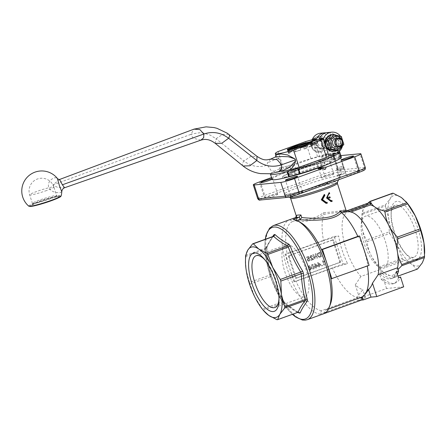 <?xml version="1.0" encoding="UTF-8"?>
<svg xmlns="http://www.w3.org/2000/svg" width="447" height="447" viewBox="0 0 447 447"><rect width="100%" height="100%" fill="white"/><g stroke="black" fill="none" stroke-linecap="round" stroke-linejoin="round"><path stroke-width="0.34" stroke-dasharray="2.23 1.68" d="M311.313 268.356L310.179 267.513L310.509 266.406L309.011 265.702L308.218 267.25L309.101 267.904L308.709 269.317L310.447 270.189L311.313 268.356L310.106 267.518L310.442 266.412L308.938 265.708L308.151 267.256L309.033 267.909L308.637 269.323L310.374 270.195L311.241 268.362M309.369 265.619L308.938 265.708L309.369 265.619M310.062 270.279L310.447 270.189L310.062 270.279M314.347 268.301L314.157 266.345C313.889 265.065 313.213 264.479 312.135 264.574C311.224 265.2 311.028 266.105 311.548 267.289C311.822 268.563 312.492 269.155 313.576 269.06L314.347 268.301L314.09 266.351C313.816 265.077 313.146 264.484 312.062 264.579C311.151 265.205 310.961 266.11 311.481 267.295C311.749 268.574 312.425 269.161 313.503 269.066L314.275 268.312M312.464 264.495L312.062 264.579L312.464 264.495M313.23 269.139L313.576 269.06L313.23 269.139M315.9 268.155L316.426 267.965L316.079 266.887L317.851 266.244L317.666 265.674L314.861 263.646L314.498 263.78L315.375 266.507L314.85 266.697L315.034 267.261L315.554 267.071L315.833 268.161L316.353 267.971L316.007 266.893L317.778 266.25L317.599 265.68L314.794 263.657L314.425 263.786L315.303 266.513L314.783 266.703L314.962 267.267L315.487 267.082L315.833 268.161M319.029 267.021L319.555 266.831L319.208 265.753L320.98 265.11L320.795 264.546L317.99 262.518L317.627 262.646L318.504 265.373L317.979 265.563L318.163 266.133L318.683 265.943L318.962 267.027L319.482 266.837L319.136 265.758L320.907 265.116L320.728 264.551L317.923 262.523L317.56 262.657L318.432 265.378L317.912 265.568L318.091 266.138L318.616 265.948L318.962 267.027M321.901 265.982L322.421 265.792L322.237 265.227L321.717 265.417L321.829 265.987L322.421 265.792M322.566 260.797L323.986 265.227L324.505 265.037L323.399 261.59L324.55 261.903L324.382 261.378L322.494 260.808L323.986 265.227M309.151 261.126L310.011 259.422L309.475 259.551L308.76 260.668L307.832 259.88L308.274 258.64L309.67 258.534L308.525 256.41L306.592 257.109L306.776 257.679L308.279 257.131L308.855 258.204L308.033 258.17L307.301 260.037L307.944 260.964L309.151 261.126M307.229 260.042L307.877 260.97L309.078 261.132L309.944 259.428L309.402 259.562L308.911 260.623L307.765 259.891L308.274 258.64L309.598 258.539L308.452 256.416L306.525 257.114L306.703 257.684L308.207 257.137L308.782 258.21L307.966 258.176L308.29 258.115L307.301 260.037M312.777 259.12L310.788 259.836L310.972 260.405L313.632 259.444L310.514 256.997L310.956 256.019L312.051 256.528L312.559 256.282L310.849 255.505L309.994 257.181L312.777 259.12L310.788 259.836M310.715 259.847L310.9 260.411L313.559 259.45L310.447 257.003L310.956 256.019L311.984 256.533L312.487 256.287L310.782 255.511L311.28 255.405L310.782 255.511L309.994 257.181M316.811 258.293L317.387 258.087L315.962 253.656L315.358 253.874L314.47 257.885L313.408 254.578L312.833 254.79L314.258 259.215L314.861 258.997L315.75 254.986L316.739 258.299L317.387 258.087M319.996 257.142L321.454 256.612L320.03 252.186L317.454 253.544L317.398 255.583L319.342 257.299L321.382 256.623L319.963 252.192L317.381 253.55L317.325 255.589L319.275 257.304L319.923 257.148M333.579 240.676A0.911 0.838 84.5 0 0 332.507 240.1L333.373 239.81L340.569 262.227L339.709 262.523A0.911 0.838 84.5 0 0 340.223 261.372M339.709 262.523L296.221 278.274L295.875 277.419A0.911 0.838 84.5 0 0 296.942 277.995M295.875 277.419L289.226 256.723L289.019 255.852L289.745 255.572A0.911 0.838 84.5 0 0 289.226 256.723M289.745 255.572L332.507 240.1M341.676 139.403A6.336 5.845 -95.5 0 1 342.212 140.637A6.336 5.845 -95.5 0 1 342.201 144.862M336.669 141.587A4.548 4.191 -95.5 0 1 333.149 147.544A4.548 4.191 -95.5 0 1 328.539 143.42A4.548 4.191 -95.5 0 1 332.272 138.497A4.548 4.191 -95.5 0 1 336.669 141.587M270.731 159.071L267.39 162.909L267.351 165.099L271.256 170.748L278.325 171.866M59.641 179.476L52.768 184.985L57.931 187.556L64.58 187.746M275.693 154.841L280.157 160.249L277.883 158.316L275.413 156.958M278.107 151.539L283.644 168.782L311.078 158.858A25.462 2.269 162.2 0 1 317.666 157.037L324.807 154.45A10.912 10.057 84.5 0 0 331.311 141.883A10.912 10.057 84.5 0 0 320.438 133.24M282.834 170.625L280.47 170.871L279.509 168.474L280.861 162.429L280.845 170.698A25.462 2.269 162.2 0 1 283.644 168.782M280.861 162.429L280.157 160.249M280.895 171.162L280.845 170.698M331.909 134.692A8.364 7.711 -95.5 0 1 339.994 140.386A8.364 7.711 -95.5 0 1 333.512 151.349M336.211 135.212A8.364 7.711 -95.5 0 1 340.698 140.319A8.364 7.711 -95.5 0 1 336.144 150.818M331.501 137A6.275 5.783 -95.5 0 1 339.1 144.213A6.275 5.783 -95.5 0 1 329.635 147.639A6.275 5.783 -95.5 0 1 331.501 137M340.458 136.184A10.912 10.057 -95.5 0 1 342.273 146.588M336.44 150.874L341.497 144.599L338.943 136.631L331.328 134.944M337.418 151.863L339.083 157.037L334.697 158.624L333.037 153.45L338.535 151.544A36.375 3.241 162.2 0 1 339.049 151.6M333.037 153.45L334.63 158.629L332.344 159.266L330.679 154.092L332.965 153.455M322.645 157.093L318.141 143.068L312.162 145.012A12.728 1.134 -17.8 0 0 311.006 145.124L315.336 143.336L319.84 157.366A18.908 1.687 162.2 0 1 322.645 157.093L331.825 153.774L336.032 153.366M270.625 173.682A36.375 3.241 162.2 0 1 286.343 166.178L294.204 164.127A28.189 2.514 162.2 0 1 320.493 156.009A28.189 2.514 162.2 0 1 328.02 154.405A28.189 2.514 162.2 0 1 329.629 154.198L330.679 154.092M331.825 153.774A10.912 10.057 84.5 0 0 338.323 141.207A10.912 10.057 84.5 0 0 327.455 132.563M324.382 144.917A4.727 4.358 -95.5 0 1 328.048 138.721A4.727 4.358 -95.5 0 1 332.842 143.006A4.727 4.358 -95.5 0 1 328.953 148.13A4.727 4.358 -95.5 0 1 324.382 144.917M328.59 144.51A4.727 4.358 -95.5 0 1 332.255 138.313A4.727 4.358 -95.5 0 1 337.049 142.604A4.727 4.358 -95.5 0 1 333.166 147.728A4.727 4.358 -95.5 0 1 328.59 144.51M338.943 136.631L341.29 136.408M341.497 144.599L343.849 144.37M305.541 141.61L311.078 158.858M312.084 139.654L317.666 157.037M328.215 141.665A7.728 7.124 84.5 0 0 320.745 136.408A7.728 7.124 84.5 0 0 314.392 144.789A7.728 7.124 84.5 0 0 322.226 151.796A7.728 7.124 84.5 0 0 328.215 141.665M291.83 164.988L293.489 170.162L295.864 169.301A28.189 2.514 162.2 0 1 331.288 159.372L332.344 159.266M293.489 170.162L291.204 170.799L289.544 165.625M287.6 165.815L289.265 170.989L291.204 170.799M289.265 170.989L288.002 171.352L286.343 166.178M272.106 179.37A36.375 3.241 162.2 0 1 288.002 171.352M338.535 151.544L340.201 156.718A36.375 3.241 162.2 0 1 341.368 157.132M340.201 156.718L339.01 157.042L337.351 151.868M315.442 144.046L314.409 140.827M313.336 144.247L312.408 141.364M310.609 145.236L309.754 142.582M312.632 144.314L311.604 141.096M326.064 132.809A10.912 10.057 -95.5 0 1 335.647 142.235A10.912 10.057 -95.5 0 1 329.02 154.047L319.84 157.366M321.577 145.186A4.727 4.358 84.5 0 0 326.148 148.404A4.727 4.358 84.5 0 0 330.031 143.28A4.727 4.358 84.5 0 0 325.243 138.989A4.727 4.358 84.5 0 0 321.577 145.186M314.738 144.113L313.705 140.894M310.978 141.878L312.012 145.096M308.508 142.677L310.916 142.509A12.728 1.134 162.2 0 1 311.073 142.492A12.728 1.134 162.2 0 1 311.352 142.487L309.916 142.733M310.883 145.744L312.866 145.566L308.039 147.37L310.883 145.744L310.022 143.062M307.005 144.152L308.039 147.37M307.525 143.968L305.949 145.582L306.759 148.108L305.223 148.75L304.139 149.052L303.329 146.527L299.792 146.767M300.825 149.985L296.512 151.544L293.461 152.047L300.825 149.985L299.859 146.974L298.557 147.208M292.427 148.829L293.461 152.047M293.226 148.75L289.332 150.449L290.148 152.975L289.064 153.282L288.511 153.377L288.986 153.086L288.175 150.561L288.801 149.846M290.265 152.354L288.281 152.533L293.109 150.728L290.265 152.354L289.298 149.348M292.109 147.611L293.109 150.728M290.466 148.432L293.578 147.465L294.389 149.991L297.009 149.047L296.199 146.521L299.311 144.968M300.323 148.113L304.636 146.555L307.687 146.052L300.323 148.113L299.356 145.107L302.971 143.867L306.72 143.04L307.687 146.052M306.687 142.939L310.19 142.599A12.728 1.134 162.2 0 1 310.782 142.52M317.37 145.593A4.727 4.358 84.5 0 0 321.941 148.806A4.727 4.358 84.5 0 0 325.824 143.683A4.727 4.358 84.5 0 0 321.03 139.397A4.727 4.358 84.5 0 0 317.37 145.593M290.271 174.207A18.908 1.687 -17.8 0 0 310.721 168.709A18.908 1.687 -17.8 0 0 324.745 162.473A18.908 1.687 -17.8 0 0 306.223 166.647A18.908 1.687 -17.8 0 0 288.734 174.034A18.908 1.687 -17.8 0 0 290.271 174.207M315.336 143.336A18.908 1.687 162.2 0 1 318.141 143.068M311.006 145.124L310.19 142.599M311.352 142.487L312.162 145.012M304.139 149.052A12.728 1.134 -17.8 0 0 306.759 148.108M305.949 145.582A12.728 1.134 162.2 0 1 303.329 146.527M288.986 153.086A12.728 1.134 -17.8 0 0 290.148 152.975M290.572 149.348L288.611 150.538A12.728 1.134 162.2 0 1 288.175 150.561M289.332 150.449A12.728 1.134 162.2 0 1 288.745 150.527M288.611 150.538L289.824 149.561M297.009 149.047A12.728 1.134 -17.8 0 0 294.389 149.991M293.578 147.465A12.728 1.134 162.2 0 1 296.199 146.521M290.511 174.956A18.908 1.687 162.2 0 1 288.974 174.777A18.908 1.687 162.2 0 1 306.463 167.39A18.908 1.687 162.2 0 1 324.986 163.216A18.908 1.687 162.2 0 1 310.956 169.458A18.908 1.687 162.2 0 1 290.511 174.956M310.905 142.682L288.728 150.706M321.784 145.286L320.505 141.302L316.699 140.459L314.174 143.593L315.448 147.577L319.259 148.421L321.784 145.286L323.539 145.119L321.013 148.253L317.202 147.409L315.923 143.426L318.454 140.291L322.259 141.135L323.539 145.119M284.868 176.995A25.39 2.263 -17.8 0 0 314.14 168.988A25.39 2.263 -17.8 0 0 330.752 160.993A25.39 2.263 -17.8 0 0 306.284 166.843A25.39 2.263 -17.8 0 0 282.99 176.33A25.39 2.263 -17.8 0 0 284.868 176.995M322.259 141.135L320.505 141.302M316.699 140.459L318.454 140.291M315.923 143.426L314.174 143.593M317.202 147.409L315.448 147.577M321.013 148.253L319.259 148.421M325.427 165.172A26.055 2.324 -17.8 0 0 331.495 161.149A26.055 2.324 -17.8 0 0 306.385 167.15A26.055 2.324 -17.8 0 0 282.476 176.889A26.055 2.324 -17.8 0 0 284.404 177.571A26.055 2.324 -17.8 0 0 289.287 176.727M340.877 155.595L333.367 156.321L337.792 170.117L364.45 167.547A10.912 0.972 162.2 0 1 365.339 167.653M259.467 181.94L263.892 195.736L324.081 173.961L319.65 160.166A10.912 0.972 162.2 0 1 333.367 156.321M319.65 160.166L291.142 170.48L296.149 169.994A32.53 2.9 162.2 0 0 292.986 171.14L287.974 171.626L271.53 177.571M271.899 178.722A6.364 0.57 162.2 0 1 272.24 178.683A6.364 0.57 162.2 0 1 272.754 178.739A6.364 0.57 162.2 0 1 272.072 179.253M328.238 158.422A6.364 0.57 162.2 0 1 328.757 158.478A6.364 0.57 162.2 0 1 322.868 160.965A6.364 0.57 162.2 0 1 316.632 162.373A6.364 0.57 162.2 0 1 321.354 160.272A6.364 0.57 162.2 0 1 328.238 158.422M334.194 159.825A4.548 0.408 -17.8 0 0 340.636 157.495L339.256 153.187A4.548 0.408 162.2 0 1 332.814 155.517L334.211 159.752L333.518 159.992L332.132 155.685A9.331 8.873 -91.8 0 1 332.73 155.137A9.331 0.447 72.4 0 0 332.814 155.517M332.132 155.685A4.548 0.408 162.2 0 1 330.685 155.841A4.548 0.408 162.2 0 1 330.724 155.757A4.548 0.408 162.2 0 1 332.886 154.757L334.267 159.065A4.548 0.408 -17.8 0 0 332.071 160.149A4.548 0.408 -17.8 0 0 333.518 159.992M343.503 166.413A4.548 0.408 162.2 0 1 339.709 167.96L340.156 169.804L339.312 170.866L337.222 170.083L336.373 168.279A4.548 0.408 162.2 0 1 337.133 167.983L334.267 159.065A4.548 0.408 162.2 0 1 335.038 158.791L333.652 154.478A4.548 0.408 162.2 0 1 339.262 153.014A4.548 0.408 162.2 0 1 339.34 153.058A4.548 0.408 162.2 0 1 339.346 153.075L340.726 157.389A4.548 0.408 -17.8 0 0 340.726 157.372A4.548 0.408 -17.8 0 0 335.038 158.791L337.898 167.709A4.548 0.408 162.2 0 1 343.587 166.29A4.548 0.408 162.2 0 1 343.592 166.295A4.548 0.408 162.2 0 1 343.592 166.301L343.676 168.34A7.308 6.47 -98 0 1 343.57 168.458A7.308 5.347 -113.3 0 0 343.614 168.407A7.308 5.347 -113.3 0 0 343.654 168.363L343.503 166.413L340.636 157.495A4.548 0.408 162.2 0 0 340.726 157.389L343.592 166.301M320.829 168.458L320.197 169.877L318.041 168.726M325.187 169.396L320.197 169.877M287.974 171.626L290.114 172.777L291.142 170.48M292.986 171.14L295.104 172.296L296.149 169.994M295.104 172.296L290.114 172.777M332.73 155.137L334.211 159.752M338.524 176.051L340.005 175.123A4.548 0.408 -17.8 0 0 345.71 172.911A4.548 0.408 -17.8 0 0 345.71 172.894A4.548 0.408 -17.8 0 0 342.206 173.604A4.548 0.408 -17.8 0 0 337.412 175.375L337.217 176.179A29.474 2.626 -17.8 0 0 304.044 185.36A29.474 2.626 -17.8 0 0 284.365 194.585A29.474 2.626 -17.8 0 0 286.572 194.674A29.474 2.626 -17.8 0 0 317.214 186.522A29.474 2.626 -17.8 0 0 340.262 176.638A29.474 2.626 -17.8 0 0 338.524 176.051L337.697 176.576L336.954 175.358A4.548 0.408 -17.8 0 0 341.726 174.252L339.709 167.96M336.373 168.279L338.39 174.57A4.548 0.408 -17.8 0 0 336.954 175.358M358.025 171.553A6.364 0.57 -17.8 0 0 351.141 173.402A6.364 0.57 -17.8 0 0 346.419 175.503A6.364 0.57 -17.8 0 0 352.655 174.101A6.364 0.57 -17.8 0 0 358.539 171.614A6.364 0.57 -17.8 0 0 358.025 171.553M333.222 173.944A6.364 0.57 -17.8 0 0 326.338 175.794A6.364 0.57 -17.8 0 0 321.616 177.895A6.364 0.57 -17.8 0 0 327.852 176.487A6.364 0.57 -17.8 0 0 333.736 174A6.364 0.57 -17.8 0 0 333.222 173.944M302.027 191.813A6.364 0.57 -17.8 0 0 295.143 193.663A6.364 0.57 -17.8 0 0 290.421 195.764A6.364 0.57 -17.8 0 0 296.652 194.356A6.364 0.57 -17.8 0 0 302.541 191.869A6.364 0.57 -17.8 0 0 302.027 191.813M277.224 194.205A6.364 0.57 -17.8 0 0 270.34 196.054A6.364 0.57 -17.8 0 0 265.619 198.155A6.364 0.57 -17.8 0 0 271.854 196.747A6.364 0.57 -17.8 0 0 277.738 194.261A6.364 0.57 -17.8 0 0 277.224 194.205M339.256 153.187A9.331 6.822 -113.3 0 0 338.608 153.008L343.57 168.458M338.608 153.008A9.331 8.264 -98 0 1 339.346 153.075M333.652 154.478A9.331 2.051 73.4 0 0 333.412 154.293A9.331 7.817 -115.7 0 0 332.886 154.757M337.133 167.983L338.223 169.698A7.308 6.124 -115.7 0 0 338.373 169.743A7.308 1.609 73.4 0 0 338.379 169.642A4.023 0.358 162.2 0 1 343.687 168.301A4.023 0.358 162.2 0 1 343.676 168.34M333.412 154.293L338.373 169.743M338.39 174.57A32.53 2.9 162.2 0 1 341.726 174.252M343.654 168.363A4.023 0.358 162.2 0 1 340.156 169.804M338.379 169.642L337.898 167.709M337.222 170.083A4.023 0.358 162.2 0 1 338.223 169.698M296.517 215.895L297.199 218.013C294.914 219.896 310.358 222.494 323.466 212.705C333.222 212.046 340.055 211.107 343.972 209.883L345.984 210.174M296.462 215.644L297.048 218.371C296.976 219.555 296.752 220.153 296.372 220.17L296.378 220.164C292.841 221.701 309.296 224.355 323.924 214.269L346.883 211.113M324.231 194.551L324.505 195.412L322.192 199.613L326.126 202.463M326.723 202.312L326.997 203.173L326.098 203.379M329.059 192.746L329.338 193.612C327.791 194.356 327.126 195.73 327.349 197.747A24.551 2.19 -17.8 0 0 327.685 197.624M329.584 196.909L329.858 197.77A24.551 2.19 162.2 0 1 327.629 198.613L331.037 200.653M331.551 200.507L331.83 201.373L331.037 201.569M323.466 212.705L323.924 214.074M297.199 218.013L296.679 220.025L292.841 221.449L296.378 220.164M327.701 197.714L327.349 197.747M330.216 197.736L329.858 197.77M327.981 198.574L327.629 198.613M332.188 201.34L331.83 201.373M329.696 193.579L329.338 193.612M324.857 195.378L324.505 195.412M327.349 203.139L326.997 203.173M289.634 219.706L292.841 221.449A47.287 17.83 70.1 0 0 287.142 253.784L285.979 254.108A48.192 18.176 -109.9 0 0 289.544 267.988A48.192 18.176 -109.9 0 0 294.841 281.705L332.389 268.217L347.548 263.59A39.381 14.852 70.1 0 1 338.686 235.999L323.527 240.62A47.287 17.83 70.1 0 1 323.924 214.269M297.372 220.74L296.35 221.109L293.137 219.371M296.35 221.109A47.287 17.83 70.1 0 1 301.06 222.829M358.449 236.145A46.734 17.623 70.1 0 1 367.864 265.468L367.255 265.747A47.287 17.83 70.1 0 1 367.3 265.993M362.344 296.786L368.423 289.148A42.219 15.919 -109.9 0 0 370.434 287.292M346.509 210.928L345.754 211.202L350.889 212.029A37.28 14.058 70.1 0 1 351.18 212.09M345.754 211.202L345.045 211.839L347.38 212.364L366.864 205.318L367.59 203.687L369.563 202.586M397.344 274.195A40.012 15.086 70.1 0 1 393.494 277.866A40.012 15.086 70.1 0 1 381.408 272.586L380.391 269.418L360.908 276.464A37.28 14.058 70.1 0 1 343.592 239.57A37.28 14.058 70.1 0 1 347.38 212.364M360.908 276.464L355.281 284.817A42.219 15.919 -109.9 0 0 362.813 289.69L356.734 297.328A47.287 17.83 70.1 0 1 332.389 268.217M323.527 240.62L287.142 253.784M319.963 314.174L358.723 300.149L357.891 297.551L321.499 310.715L319.963 314.174A50.014 18.863 70.1 0 1 287.298 268.759A50.014 18.863 70.1 0 1 289.533 219.74M321.499 310.715A47.287 17.83 70.1 0 1 296.003 281.381M403.702 286.84L386.515 288.499L359.589 298.238L365.378 297.68L357.734 300.445L360.539 300.177A50.014 18.863 70.1 0 1 358.723 300.149M357.891 297.551A47.287 17.83 70.1 0 1 356.734 297.328L357.734 300.445M362.232 299.808A50.014 18.863 70.1 0 1 360.539 300.177L361.467 300.088M323.656 313.766L325.008 310.374L328.411 309.145L325.008 310.374A47.287 17.83 70.1 0 0 330.445 304.055M369.093 265.345L367.864 265.468M367.255 265.747L330.869 278.911M368.602 289.695L368.423 289.148M367.59 203.687L345.045 211.839M397.579 267.764A37.28 14.058 70.1 0 1 395.874 272.374A37.28 14.058 70.1 0 1 386.085 274.207A37.28 14.058 70.1 0 1 384.867 273.435A37.28 14.058 70.1 0 1 380.391 269.418A37.28 14.058 70.1 0 1 370.943 255.053A37.28 14.058 70.1 0 1 362.254 227.992A37.28 14.058 70.1 0 1 362.914 210.168A37.28 14.058 70.1 0 1 363.892 208.106A37.28 14.058 70.1 0 1 366.864 205.318M381.408 272.586L379.352 273.329L381.297 279.397L383.358 278.654A45.465 17.148 -109.9 0 0 395.349 282.996A45.465 17.148 -109.9 0 0 400.546 277M386.515 288.499L383.358 278.654M359.589 298.238L355.281 284.817M365.378 297.68L362.813 289.69M293.975 281.789L343.072 264.026L334.216 236.429L285.113 254.192L293.975 281.789L294.841 281.705M343.072 264.026L347.548 263.59M334.216 236.429L338.686 235.999M285.113 254.192L285.979 254.108M396.534 271.675A40.012 15.086 70.1 0 1 391.432 278.61A40.012 15.086 70.1 0 1 379.352 273.329M381.297 279.397A45.465 17.148 -109.9 0 0 393.293 283.739A45.465 17.148 -109.9 0 0 398.484 277.743M367.998 203.15L363.892 208.106L363.031 209.85L362.785 213.018A40.012 15.086 -109.9 0 0 362.69 214.202C361.768 219.237 361.623 223.835 362.254 227.992C362.869 232.155 364.311 236.178 366.568 240.061A40.012 15.086 -109.9 0 0 367.088 241.676C367.646 246.571 368.931 251.024 370.943 255.053C372.938 259.081 375.804 262.965 379.548 266.708A40.012 15.086 -109.9 0 0 380.375 267.803C381.151 270.027 382.649 271.905 384.867 273.435L394.109 277.347A40.012 15.086 -109.9 0 0 394.768 277.285C394.377 275.872 394.746 274.234 395.874 272.374L398.104 269.407M332.669 239.877L288.321 255.919L295.517 278.341L339.865 262.294L332.669 239.877L333.373 239.81M272.609 236.619L266.999 246.319A41.359 15.595 -109.9 0 0 266.859 248.024C267.345 257.059 268.658 265.781 270.787 274.184A41.359 15.595 -109.9 0 0 271.536 276.503C274.899 285.231 279.101 293.673 284.136 301.826A41.359 15.595 -109.9 0 0 285.326 303.401L297.903 312.324M394.768 277.285L397.964 276.129M392.455 193.266L390.343 198.535L385.487 204.804L362.785 213.018M362.69 214.202L385.392 205.989A40.012 15.086 70.1 0 1 385.487 204.804M385.392 205.989L388.706 218.421L389.276 231.848L366.568 240.061M367.088 241.676L389.79 233.463A40.012 15.086 70.1 0 1 389.276 231.848M389.79 233.463L397.394 245.481L402.25 258.495L379.548 266.708M380.375 267.803L403.082 259.59A40.012 15.086 70.1 0 1 402.25 258.495M403.082 259.59L411.318 263.864L416.811 269.133L394.109 277.347M288.321 255.919L289.019 255.852M295.517 278.341L296.221 278.274M339.865 262.294L340.569 262.227M298.088 312.263A40.012 15.086 70.1 0 1 297.428 312.324L298.127 312.246M297.428 312.324L297.4 312.336C292.014 309.447 287.438 306.262 283.666 302.792L283.694 302.781A40.012 15.086 70.1 0 1 282.862 301.686L284.091 301.697C279.079 293.584 274.894 285.175 271.536 276.469L270.407 276.654A40.012 15.086 70.1 0 1 269.887 275.039L270.787 274.184L271.536 276.469M283.694 302.781L285.326 303.401L285.057 302.993C288.728 306.402 293.243 309.531 298.585 312.397M285.169 303.116L284.091 301.697M282.862 301.686L282.834 301.697C277.878 293.64 273.726 285.298 270.379 276.665L270.407 276.654M269.887 275.039L269.859 275.05C267.759 266.719 266.468 258.103 265.976 249.191L266.92 248.253C267.395 257.221 268.697 265.887 270.826 274.251L270.826 274.246M266.92 248.253L266.999 246.319M266.004 249.18A40.012 15.086 70.1 0 1 266.105 247.99L267.043 246.822M266.105 247.99L266.077 248.001C267.591 244.448 269.915 240.603 273.039 236.463M417.47 269.072A40.012 15.086 70.1 0 1 416.811 269.133M424.65 252.153A37.28 14.058 70.1 0 1 422.326 262.808A37.28 14.058 70.1 0 1 411.318 263.864A37.28 14.058 70.1 0 1 397.394 245.481A37.28 14.058 70.1 0 1 388.706 218.421A37.28 14.058 70.1 0 1 390.343 198.535A37.28 14.058 70.1 0 1 401.35 197.479A37.28 14.058 70.1 0 1 406.669 202.446M289.298 256.712A0.911 0.838 -95.5 0 1 289.812 255.567M332.579 240.095A0.911 0.838 -95.5 0 1 333.646 240.67M297.015 277.989A0.911 0.838 -95.5 0 1 295.942 277.408M340.29 261.366A0.911 0.838 -95.5 0 1 339.776 262.518M277.006 319.711L297.4 312.336M264.278 311.43L263.272 310.168A40.012 15.086 70.1 0 1 262.445 309.073L282.834 301.697M283.666 302.792L263.272 310.168M262.445 309.073L254.84 297.054L249.985 284.041A40.012 15.086 70.1 0 1 249.465 282.426L269.859 275.05M270.379 276.665L249.985 284.041M249.465 282.426L246.152 269.994L245.487 259.45M265.976 249.191L245.587 256.567M245.682 255.382L266.077 248.001M396.919 201.351A30.916 11.661 -109.9 0 0 391.147 212.856A30.916 11.661 -109.9 0 0 406.06 254.08A30.916 11.661 -109.9 0 0 420.733 239.458A30.916 11.661 -109.9 0 0 396.919 201.351M396.254 205.162A27.546 10.387 70.1 0 1 414.844 229.004A27.546 10.387 70.1 0 1 414.006 257.187A27.546 10.387 70.1 0 1 413.022 257.405A27.546 10.387 70.1 0 1 404.39 252.142A27.546 10.387 70.1 0 1 391.108 215.415A27.546 10.387 70.1 0 1 395.265 205.385A27.546 10.387 70.1 0 1 396.254 205.162M383.045 268.25A27.546 10.387 -109.9 0 0 384.029 268.032A27.546 10.387 -109.9 0 0 384.426 238.597A27.546 10.387 -109.9 0 0 365.288 216.231A27.546 10.387 -109.9 0 0 364.45 244.414A27.546 10.387 -109.9 0 0 383.045 268.25M278.967 298.713A27.546 10.387 -109.9 0 0 279.012 297.501A27.546 10.387 -109.9 0 0 265.725 260.774A27.546 10.387 -109.9 0 0 264.915 259.869M287.075 244.66A27.546 10.387 70.1 0 1 305.67 268.502A27.546 10.387 70.1 0 1 304.832 296.685A27.546 10.387 70.1 0 1 285.694 274.318A27.546 10.387 70.1 0 1 286.091 244.883A27.546 10.387 70.1 0 1 287.075 244.66M28.792 206.173A17.042 1.52 162.2 0 1 40.951 200.63A17.042 1.52 162.2 0 1 59.809 195.523A17.042 1.52 162.2 0 1 61.194 195.769M61.764 191.791L60.189 192.663C58.328 192.596 51.439 193.227 48.572 187.047C47.332 180.415 53.595 177.872 55.378 177.671L57.339 178.381M337.122 147.069A4.453 4.107 84.5 0 0 340.575 141.23A4.453 4.107 84.5 0 0 336.267 138.201M320.644 256.315L318.745 256.656L317.895 255.371L318.085 253.544L319.549 252.907L320.717 256.31L318.817 256.645L317.968 255.366L318.152 253.538L319.622 252.901L320.717 256.31M319.806 256.623L318.745 256.656L319.806 256.623M317.314 258.092L315.895 253.661L315.286 253.879L314.397 257.891L313.336 254.589L312.766 254.796L314.185 259.226L314.794 259.003L315.75 254.986M315.683 254.997L316.739 258.299M309.922 257.187L311.704 258.589M311.637 258.595L312.71 259.126M323.913 265.233L324.438 265.049L323.326 261.596L324.477 261.908L324.31 261.383L322.902 260.679M322.829 260.685L322.494 260.808M322.348 265.803L322.17 265.233L321.717 265.417M321.65 265.423L321.829 265.987M320.086 264.786L318.951 265.194L318.443 263.596L320.153 264.775L319.024 265.183L318.51 263.59L320.153 264.775M316.957 265.915L315.822 266.323L315.314 264.73L317.024 265.909L315.895 266.317L315.381 264.725L317.024 265.909M313.565 266.541L313.185 268.591L312.073 267.099L312.302 265.082L312.939 265.188L313.638 266.535L313.341 268.552L312 267.105L312.235 265.088L312.872 265.194L313.638 266.535M312.235 265.088L312.939 265.188L312.235 265.088M309.922 266.602L309.285 267.524L308.748 267.077L309.101 266.222L309.989 266.596L309.492 267.474L308.676 267.082L309.101 266.222L309.989 266.596M310.715 268.541L310.039 269.737L309.229 269.122L309.676 267.976L310.788 268.535L310.207 269.686L309.156 269.128L309.676 267.976L310.788 268.535M325.517 142.666A4.548 4.191 -95.5 0 1 321.991 148.622A4.548 4.191 -95.5 0 1 317.599 145.526A4.548 4.191 -95.5 0 1 321.119 139.57A4.548 4.191 -95.5 0 1 325.517 142.666M243.09 166.01L242.671 165.541C241.989 164.367 242.403 162.859 243.906 161.009C251.18 166.53 258.992 167.893 267.351 165.099M215.303 143.409L216.046 138.732L243.906 161.009L250.795 156.389L256.986 156.321M200.832 140.174L192.942 138.089L190.93 134.351C198.077 132.675 202.413 132.29 203.927 133.195L210.28 135.173L216.046 138.732L222.712 134.34L228.724 134.307M52.768 184.985L190.93 134.351L193.964 129.144M331.288 159.372L329.629 154.198M295.864 169.301L294.204 164.127M311.777 142.397L312.794 145.56M312.352 145.811L311.319 142.593M305.307 145.124L306.34 148.343M305.223 148.75L304.189 145.532M295.478 148.326L296.512 151.544M295.372 151.863L294.338 148.644M288.03 150.063L289.064 153.282M288.566 153.327L287.555 150.17M287.32 149.32L288.354 152.539M288.796 152.287L287.829 149.27M293.88 146.879L294.808 149.756M295.925 149.348L294.998 146.454M303.709 143.666L304.636 146.555M305.776 146.236L304.854 143.364M324.807 154.45L329.02 154.047M311.598 146.839A7.728 7.124 -95.5 0 1 317.588 136.715A7.728 7.124 -95.5 0 1 325.058 141.973A7.728 7.124 -95.5 0 1 319.069 152.103A7.728 7.124 -95.5 0 1 311.598 146.839M312.04 146.588A6.822 6.286 84.5 0 0 322.745 148.968A6.822 6.286 84.5 0 0 319.152 137.765A6.822 6.286 84.5 0 0 312.04 146.588M359.008 172.374A9.091 0.81 -17.8 0 0 363.422 169.843A1.816 1.676 -95.5 0 0 364.45 167.547L360.019 153.751M324.081 173.961A10.912 0.972 162.2 0 1 337.792 170.117A1.816 1.676 -95.5 0 1 336.764 172.413A9.091 0.81 -17.8 0 0 325.338 175.621A1.816 0.687 70.1 0 1 324.081 173.961M257.712 198.664A10.912 0.972 162.2 0 1 263.892 195.736A1.816 0.687 70.1 0 0 265.149 197.395A9.091 0.81 -17.8 0 0 260.735 199.921A1.816 1.676 -95.5 0 1 260.361 200.005M363.422 169.843L336.764 172.413M325.338 175.621L265.149 197.395M260.735 199.921L287.393 197.35A1.816 1.676 -95.5 0 1 287.013 197.434M289.852 197.378A25.082 2.235 162.2 0 1 312.894 187.422A25.082 2.235 162.2 0 1 337.429 182.102M340.005 175.123L337.412 175.375M337.345 183.264A24.551 2.19 -17.8 0 0 313.302 188.69A24.551 2.19 -17.8 0 0 290.595 198.278M296.679 220.025L295.841 217.426M273.329 225.606A50.014 18.863 -109.9 0 0 271.81 276.777A50.014 18.863 -109.9 0 0 305.569 320.063A50.014 18.863 -109.9 0 0 307.357 319.661M292.506 314.28A48.662 18.355 70.1 0 1 265.356 239.246M277.883 158.316L267.39 162.909M46.689 190.483A12.728 1.134 162.2 0 1 30.692 194.965A12.728 1.134 162.2 0 1 29.658 194.847A12.728 1.134 162.2 0 1 36.866 191.428A12.728 1.134 162.2 0 1 53.903 187.064A12.728 1.134 162.2 0 1 46.689 190.483M33.464 203.592A12.728 1.134 -17.8 0 0 47.226 199.887A12.728 1.134 -17.8 0 0 56.668 195.685A12.728 1.134 -17.8 0 0 55.635 195.568A12.728 1.134 -17.8 0 0 41.867 199.273A12.728 1.134 -17.8 0 0 32.43 203.469A12.728 1.134 -17.8 0 0 33.464 203.592M57.775 196.719A14.55 1.296 162.2 0 1 43.627 203.128A14.55 1.296 162.2 0 1 33.905 204.067A14.55 1.296 162.2 0 1 57.775 196.719M60.596 196.356A16.265 1.453 -17.8 0 0 59.267 196.177A16.265 1.453 -17.8 0 0 41.565 200.949A16.265 1.453 -17.8 0 0 29.625 206.296M332.272 138.497L321.119 139.57C322.762 139.47 324.064 140.162 325.042 141.649C326.237 145.705 325.22 148.03 321.991 148.622L333.149 147.544M280.47 170.871L280.861 171.14M328.953 148.13L333.166 147.728M328.048 138.721L332.255 138.313M311.833 142.347L312.866 145.566M287.477 150.158L288.511 153.377M287.248 149.309L288.281 152.533M320.745 136.408L317.588 136.715C312.52 137.978 310.503 141.353 311.525 146.834C313.593 151.969 317.867 152.444 319.069 152.103L322.226 151.796M321.941 148.806L326.148 148.404M321.03 139.397L325.243 138.989M288.734 174.034L288.974 174.777M324.745 162.473L324.986 163.216M282.99 176.33L282.476 176.889M330.752 160.993L331.495 161.149M330.685 155.841L332.071 160.149M345.71 172.894L343.587 166.29M339.34 153.058L340.726 157.372M358.539 171.614L353.555 156.092M346.419 175.503L341.435 159.981M333.736 174L328.757 158.478M321.616 177.895L316.632 162.373M302.541 191.869L297.557 176.347M290.421 195.764L285.437 180.242M277.738 194.261L272.754 178.739M265.619 198.155L260.635 182.633M339.262 153.014A9.594 9.594 0 0 0 330.724 155.757M338.653 179.744L340.357 176.492L337.133 178.375C330.367 181.733 313.615 187.617 300.63 191.171C291.092 193.685 285.616 194.803 284.203 194.523L289.203 197.049M343.687 168.301L343.592 166.295M339.312 170.866A7.644 7.644 0 0 0 343.614 168.407M296.478 216.605L297.043 218.371M331.21 200.642L330.858 200.675M326.243 202.452L325.947 202.485M265.239 239.29L264.842 246.364L266.619 261.976L271.39 279.017L278.637 295.467L287.354 308.888L292.383 314.325M393.494 277.866L391.432 278.61M395.349 282.996L393.293 283.739M362.914 210.168L363.031 209.85M297.875 312.235L298.389 312.185M266.943 247.208C268.39 243.794 270.653 240.039 273.743 235.949M404.39 252.142L406.06 254.08M391.108 215.415L391.147 212.856M395.265 205.385L365.288 216.231M414.006 257.187L384.029 268.032M265.725 260.774L264.06 258.835M279.012 297.501L278.973 300.054M274.849 307.53L304.832 296.685M256.109 255.729L286.091 244.883M53.903 187.064A12.728 12.728 0 0 0 37.889 178.834A12.728 12.728 0 0 0 29.658 194.847L32.43 203.469L32.1 205.056C31.899 205.268 31.581 204.86 38.895 202.072C46.03 199.418 55.171 196.926 57.395 196.809L57.859 196.786L56.668 195.685L53.903 187.064"/><path stroke-width="0.67" d="M338.792 150.645L331.177 148.957L328.623 140.989L333.68 134.715L341.29 136.408L343.849 144.37L338.792 150.645L336.44 150.874L328.83 149.181L331.177 148.957M342.201 144.862A6.336 5.845 -95.5 0 1 332.546 147.029A6.336 5.845 -95.5 0 1 334.764 136.626A6.336 5.845 -95.5 0 1 341.676 139.403M193.964 129.144L199.876 129.591L203.854 134.011L203.664 137.754L200.848 140.168L64.586 187.746L62.379 184.795L203.854 134.011C212.683 131.111 220.935 132.524 228.613 138.246L256.835 160.529L249.851 165.781L243.095 166.01C248.264 170.134 254.131 172.676 260.69 173.626L270.189 173.738L278.325 171.866L281.431 169.106L281.593 164.77L277.157 159.674L270.731 159.071L266.999 159.858C265.915 159.758 263.339 160.607 257.003 156.333L256.835 160.529C264.512 166.25 272.765 167.664 281.593 164.77L295.461 159.864L295.551 161.021L289.321 167.53L282.834 170.625L277.933 171.989M275.413 156.958L281.928 156.506L288.343 156.757L294.864 158.869L287.6 154.941L281.051 153.969L275.704 154.88C275.76 156.221 275.631 156.936 275.313 157.031M294.864 158.869L295.461 159.864M304.854 143.364L304.742 143.018L309.575 142.012L315.722 139.604A1.816 1.676 84.5 0 0 316.672 138.71A10.912 10.057 -95.5 0 1 324.651 132.837L320.438 133.24A10.912 10.057 84.5 0 0 312.464 139.118A1.816 1.676 84.5 0 1 312.084 139.654L311.14 140.045A25.462 2.269 -17.8 0 0 305.541 141.61L278.107 151.539A25.462 2.269 -17.8 0 0 275.302 153.612A25.462 2.269 -17.8 0 0 293.539 150.047L299.077 167.295A25.462 2.269 162.2 0 1 289.472 169.871C292.467 168.217 294.489 165.273 295.551 161.021M289.472 169.871C282.923 171.452 280.046 171.732 280.845 170.698M336.144 150.818A8.364 7.711 -95.5 0 1 334.216 151.282L333.512 151.349A8.364 7.711 -95.5 0 1 326.064 147.158L325.064 144.051A8.364 7.711 -95.5 0 1 331.909 134.692L332.607 134.625A8.364 7.711 -95.5 0 1 336.211 135.212M334.216 151.282A8.364 7.711 -95.5 0 1 325.734 143.694A8.364 7.711 -95.5 0 1 332.607 134.625M293.539 150.047L320.974 140.123A25.462 2.269 -17.8 0 0 323.108 138.894L323.31 138.57L325.064 144.051M326.064 147.158L328.886 155.953A25.462 2.269 162.2 0 1 326.511 157.372L299.077 167.295M342.273 146.588A10.912 10.057 -95.5 0 1 336.032 153.366L328.886 155.953M323.31 138.57A1.816 1.676 84.5 0 0 323.684 138.034A10.912 10.057 -95.5 0 1 331.663 132.161A10.912 10.057 -95.5 0 1 340.458 136.184M320.974 140.123L326.511 157.372M333.68 134.715L331.328 134.944L326.271 141.218L328.83 149.181M287.091 171.709L288.751 176.883L289.343 176.71L287.684 171.536L287.091 171.709A36.375 3.241 162.2 0 1 270.446 174.196A36.375 3.241 162.2 0 1 270.625 173.682M287.684 171.536A11.365 1.011 162.2 0 1 297.987 168.648L299.646 173.822A11.365 1.011 -17.8 0 0 289.343 176.71M339.049 151.6A36.375 3.241 162.2 0 1 339.709 151.958A36.375 3.241 162.2 0 1 298.501 168.513L297.987 168.648M331.663 132.161L327.455 132.563A10.912 10.057 84.5 0 0 319.476 138.441A1.816 1.676 -95.5 0 1 318.527 139.335L310.978 141.878L309.849 142.526L311.777 142.397M287.555 150.17L294.338 148.644L304.189 145.532L311.76 142.342M287.533 150.108L289.231 149.136L287.248 149.309L293.774 146.538L293.88 146.879M294.998 146.454L294.891 146.13L293.774 146.538M294.891 146.13L303.602 143.336L303.709 143.666M304.742 143.018L303.602 143.336M326.271 141.218L328.623 140.989M288.751 176.883A36.375 3.241 162.2 0 1 272.106 179.37L270.446 174.196M299.646 173.822L300.161 173.687L298.501 168.513M339.709 151.958L341.368 157.132A36.375 3.241 162.2 0 1 300.161 173.687M312.408 141.364L312.302 141.029M307.525 143.968L308.43 143.342A10.002 0.894 162.2 0 0 308.57 142.66L309.866 142.571L309.575 142.012M324.651 132.837A10.912 10.057 -95.5 0 1 326.064 132.809M310.022 143.062L309.849 142.526M288.801 149.846L289.231 149.136M293.226 148.75L296.11 147.795A10.002 0.894 162.2 0 0 308.43 143.342L309.916 142.733M308.57 142.66L291.215 148.935A10.002 0.894 162.2 0 0 296.11 147.795L298.557 147.208M291.215 148.935L290.572 149.348M289.824 149.561L290.516 149.002A10.002 0.894 162.2 0 1 290.472 148.432A10.002 0.894 162.2 0 1 290.651 148.32L289.298 149.348M290.651 148.32A10.002 0.894 162.2 0 1 302.971 143.867A10.002 0.894 162.2 0 1 307.866 142.727L308.508 142.677M290.516 149.002L307.866 142.727M289.287 176.727A26.055 2.324 -17.8 0 0 325.427 165.172M340.877 155.595L360.019 153.751A10.912 0.972 162.2 0 1 360.908 153.852A10.912 0.972 162.2 0 1 354.728 156.785L326.215 167.1L321.209 167.58A32.53 2.9 162.2 0 1 318.041 168.726L323.047 168.245L294.539 178.56A10.912 0.972 162.2 0 1 280.828 182.398L285.259 196.199L258.601 198.77A10.912 0.972 162.2 0 1 257.712 198.664L253.281 184.868A10.912 0.972 162.2 0 1 259.467 181.94L271.53 177.571M257.712 198.664C258.539 199.954 259.422 200.401 260.361 200.005A1.816 1.676 -95.5 0 1 258.601 198.77L254.17 184.969A10.912 0.972 162.2 0 1 253.281 184.868M254.17 184.969L280.828 182.398M272.072 179.253A6.364 0.57 162.2 0 1 265.334 181.7A6.364 0.57 162.2 0 1 260.635 182.633A6.364 0.57 162.2 0 1 264.998 180.655A6.364 0.57 162.2 0 1 271.899 178.722M297.043 176.291A6.364 0.57 162.2 0 1 297.557 176.347A6.364 0.57 162.2 0 1 291.673 178.834A6.364 0.57 162.2 0 1 285.437 180.242A6.364 0.57 162.2 0 1 290.159 178.141A6.364 0.57 162.2 0 1 297.043 176.291M353.041 156.031A6.364 0.57 162.2 0 1 353.555 156.092A6.364 0.57 162.2 0 1 347.671 158.579A6.364 0.57 162.2 0 1 341.435 159.981A6.364 0.57 162.2 0 1 346.157 157.88A6.364 0.57 162.2 0 1 353.041 156.031M321.209 167.58L320.829 168.458M326.215 167.1L325.187 169.396L323.047 168.245M296.462 215.644L295.545 217.572L299.054 217.231L300.932 214.962L297.903 215.046L296.361 215.404L296.517 215.895M340.234 211.085C332.981 220.304 311 218.354 301.77 217.572L299.887 219.829C308.771 220.17 332.808 222.081 341.452 212.576L346.436 212.001L346.838 211.101L345.984 210.174L344.654 210.995L340.234 211.085L341.212 212.409M326.126 202.463L327.07 202.279L326.299 202.452L322.55 199.58L324.857 195.378L324.583 194.518L324.231 194.551L321.304 199.803L326.098 203.379M327.685 197.624A24.551 2.19 -17.8 0 0 329.584 196.909L329.936 196.876A25.462 2.269 162.2 0 1 327.701 197.714C327.478 195.702 328.143 194.322 329.696 193.579L329.422 192.713L326.902 197.92L331.311 201.547L332.188 201.34L331.909 200.474L331.037 200.653M331.037 201.569L326.55 197.954L329.059 192.746L329.422 192.713M331.909 200.474L331.21 200.642L327.981 198.574A25.462 2.269 -17.8 0 0 330.216 197.736L329.936 196.876M324.583 194.518L321.667 199.77L326.383 203.357L327.349 203.139L327.07 202.279M299.054 217.231L293.137 219.371A50.014 18.863 70.1 0 1 298.233 221.204A50.014 18.863 70.1 0 1 324.287 260.355A50.014 18.863 70.1 0 1 329.31 307.111A50.014 18.863 70.1 0 1 323.561 313.8L307.357 319.661A50.014 18.863 -109.9 0 0 308.078 266.216A50.014 18.863 -109.9 0 0 273.329 225.606L289.533 219.74A50.014 18.863 70.1 0 1 289.634 219.706L295.545 217.566M299.887 219.829L297.372 220.74M298.233 221.204L301.06 222.829A47.287 17.83 70.1 0 1 321.454 249.588L358.449 236.145L359.679 236.027L369.093 265.345L330.869 278.911A47.287 17.83 70.1 0 1 330.445 304.055L329.31 307.111M341.452 212.576A47.287 17.83 70.1 0 1 357.84 236.424M367.3 265.993A47.287 17.83 70.1 0 1 364.892 294.539A47.287 17.83 70.1 0 1 362.344 296.786A47.287 17.83 70.1 0 1 361.399 297.21L362.232 299.808L323.656 313.766M364.892 294.539L370.434 287.292A42.219 15.919 -109.9 0 0 372.468 283.163L378.095 274.81L397.579 267.764L398.595 270.927A40.012 15.086 70.1 0 1 397.344 274.195M346.883 211.113L351.18 212.09A37.28 14.058 70.1 0 1 371.53 237.206A37.28 14.058 70.1 0 1 378.095 274.81M361.467 300.088L363.344 299.903L362.344 296.786M328.411 309.145L361.399 297.21L328.411 309.145M331.87 278.811L322.455 249.493L321.454 249.588A47.287 17.83 70.1 0 1 327.165 264.155A47.287 17.83 70.1 0 1 330.869 278.911M322.455 249.493L359.679 236.027M363.344 299.903L370.993 297.138L368.602 289.695M370.993 297.138L376.776 296.584L372.468 283.163M376.776 296.584L403.702 286.84L400.546 277L398.484 277.743L396.534 271.675L398.595 270.927M348.571 211.498L371.094 203.346L370.367 204.977L350.901 212.023M370.367 204.977A37.28 14.058 70.1 0 1 374.899 207.045A37.28 14.058 70.1 0 1 388.823 225.428A37.28 14.058 70.1 0 1 397.512 252.488A37.28 14.058 70.1 0 1 397.579 267.764M346.509 210.928L369.563 202.586L371.094 203.346M398.104 269.407L401.73 265.747A40.012 15.086 -109.9 0 0 401.831 264.557C399.568 260.679 398.132 256.651 397.512 252.488C396.88 248.331 397.025 243.738 397.947 238.704A40.012 15.086 -109.9 0 0 397.428 237.089C393.69 233.345 390.823 229.462 388.823 225.428C386.811 221.405 385.532 216.946 384.973 212.057A40.012 15.086 -109.9 0 0 384.141 210.956C380.185 209.889 377.1 208.581 374.899 207.045C372.681 205.514 371.183 203.636 370.407 201.418A40.012 15.086 -109.9 0 0 369.753 201.48L367.998 203.15M297.903 312.324L299.222 313.056A41.359 15.595 -109.9 0 0 300.166 312.961C301.652 309.341 304.005 305.452 307.212 301.289A41.359 15.595 -109.9 0 0 307.352 299.585C305.184 291.159 303.871 282.437 303.424 273.424A41.359 15.595 -109.9 0 0 302.68 271.111C297.629 262.987 293.428 254.544 290.081 245.783A41.359 15.595 -109.9 0 0 288.885 244.207C283.415 241.33 278.783 238.111 274.989 234.558A41.359 15.595 -109.9 0 0 274.05 234.647L272.609 236.619M401.831 264.557L424.533 256.343A40.012 15.086 70.1 0 1 424.438 257.533L401.73 265.747M424.533 256.343L423.963 242.922L420.649 230.49L397.947 238.704M397.964 276.129L417.47 269.072L422.326 262.808L424.438 257.533M397.428 237.089L420.13 228.875A40.012 15.086 70.1 0 1 420.649 230.49M420.13 228.875L415.274 215.862L407.675 203.843L384.973 212.057M384.141 210.956L406.843 202.742A40.012 15.086 70.1 0 1 407.675 203.843M406.843 202.742L401.35 197.479L393.114 193.205L370.407 201.418M369.753 201.48L392.455 193.266A40.012 15.086 70.1 0 1 393.114 193.205M274.05 234.647L273.743 235.949L273.067 236.457A40.012 15.086 70.1 0 1 273.726 236.39L274.989 234.558M273.726 236.39L273.698 236.402C277.47 239.877 282.046 243.056 287.432 245.945L287.46 245.934A40.012 15.086 70.1 0 1 288.293 247.035L290.081 245.783M288.885 244.207L287.46 245.934M288.293 247.035L288.265 247.04C291.606 255.678 295.763 264.021 300.719 272.072L300.747 272.061A40.012 15.086 70.1 0 1 301.267 273.681L303.424 273.424M302.68 271.111L300.747 272.061M301.267 273.681L301.239 273.687C301.725 282.599 303.021 291.221 305.122 299.546L305.15 299.535A40.012 15.086 70.1 0 1 305.05 300.725L307.212 301.289M307.352 299.585L305.15 299.535M305.05 300.725L305.022 300.736C301.893 304.871 299.574 308.715 298.06 312.269L300.166 312.961M298.389 312.185L298.088 312.263M298.127 312.246L299.222 313.056M252.65 243.844A40.012 15.086 70.1 0 1 253.304 243.777L258.802 249.046A37.28 14.058 -109.9 0 0 247.794 250.108A37.28 14.058 -109.9 0 0 245.47 260.763L245.587 256.567A40.012 15.086 70.1 0 1 245.682 255.382L247.794 250.108L252.65 243.844L273.067 236.457M405.842 201.485L406.669 202.446A37.28 14.058 70.1 0 1 415.274 215.862A37.28 14.058 70.1 0 1 423.963 242.922A37.28 14.058 70.1 0 1 424.65 252.153L424.628 253.466M253.304 243.777L273.698 236.402M267.87 254.421L272.726 267.429A37.28 14.058 -109.9 0 0 258.802 249.046L267.038 253.32A40.012 15.086 70.1 0 1 267.87 254.421L288.265 247.04M287.432 245.945L267.038 253.32M280.845 281.068L281.414 294.489A37.28 14.058 -109.9 0 0 272.726 267.429L280.325 279.448A40.012 15.086 70.1 0 1 280.845 281.068L301.239 273.687M300.719 272.072L280.325 279.448M284.627 308.112L279.777 314.375A37.28 14.058 -109.9 0 0 281.414 294.489L284.728 306.921A40.012 15.086 70.1 0 1 284.627 308.112L305.022 300.736M305.122 299.546L284.728 306.921M279.777 314.375L277.665 319.65A40.012 15.086 70.1 0 1 277.006 319.711L268.77 315.437L263.451 310.469A37.28 14.058 -109.9 0 0 268.77 315.437A37.28 14.058 -109.9 0 0 279.777 314.375M298.06 312.269L277.665 319.65M245.47 260.763A37.28 14.058 -109.9 0 0 246.152 269.994A37.28 14.058 -109.9 0 0 254.84 297.054A37.28 14.058 -109.9 0 0 263.451 310.469M251.857 283.392A30.916 11.661 70.1 0 1 250.175 256.237A30.916 11.661 70.1 0 1 264.06 258.835A30.916 11.661 70.1 0 1 278.973 300.054A30.916 11.661 70.1 0 1 268.597 310.218A30.916 11.661 70.1 0 1 251.857 283.392M264.915 259.869A27.546 10.387 -109.9 0 0 257.092 255.505A27.546 10.387 -109.9 0 0 256.109 255.729A27.546 10.387 -109.9 0 0 254.857 282.655A27.546 10.387 -109.9 0 0 274.849 307.53A27.546 10.387 -109.9 0 0 278.967 298.713M61.194 195.769L61.194 195.769A17.042 1.52 162.2 0 1 45.432 202.34A17.042 1.52 162.2 0 1 28.792 206.173L30.552 206.486L35.162 205.642L55.579 199.099C62.222 196.194 60.11 196.736 60.898 196.322L61.194 195.769A20.003 20.003 0 0 0 61.77 191.769L61.764 191.791M28.792 206.173A20.003 20.003 0 0 1 31.1 174.039A20.003 20.003 0 0 1 57.339 178.381L59.529 185.991L61.77 191.769C61.988 189.774 62.926 188.433 64.58 187.746M62.379 184.795L59.574 179.482M338.284 138.006L336.267 138.201A4.453 4.107 84.5 0 0 332.607 143.029A4.453 4.107 84.5 0 0 337.122 147.069L339.144 146.879A4.453 4.107 84.5 0 0 342.598 141.04A4.453 4.107 84.5 0 0 338.284 138.006A4.453 4.107 84.5 0 0 334.837 143.845A4.453 4.107 84.5 0 0 339.144 146.879M335.842 143.565A3.654 3.369 -95.5 0 1 339.653 138.833A3.654 3.369 -95.5 0 1 341.581 144.839A3.654 3.369 -95.5 0 1 335.842 143.565M243.095 166.01L215.303 143.409L221.868 143.23L228.613 138.246C229.557 136.799 229.724 135.62 229.121 134.715L228.724 134.307M200.848 140.168L200.832 140.174C203.223 139.458 205.173 139.246 206.687 139.537C209.207 139.699 212.079 140.989 215.303 143.409M323.684 138.034L319.476 138.441M318.527 139.335L323.108 138.894M311.14 140.045L315.722 139.604M316.672 138.71L312.464 139.118M354.728 156.785L359.159 170.581L298.97 192.355L294.539 178.56M360.908 153.852L365.339 167.653A10.912 0.972 162.2 0 1 359.159 170.581A1.816 0.687 70.1 0 1 359.075 172.358A1.816 0.687 70.1 0 1 359.008 172.374L298.948 194.104M287.393 197.35A9.091 0.81 -17.8 0 0 298.819 194.149A1.816 0.687 70.1 0 0 298.887 194.132A1.816 0.687 70.1 0 0 298.97 192.355A10.912 0.972 162.2 0 1 285.259 196.199A1.816 1.676 -95.5 0 0 287.013 197.434L260.361 200.005M289.852 197.378L290.595 198.278A24.551 2.19 -17.8 0 0 292.589 198.507A24.551 2.19 -17.8 0 0 319.136 191.366A24.551 2.19 -17.8 0 0 337.345 183.264L337.429 182.102A25.082 2.235 162.2 0 1 317.806 190.517A25.082 2.235 162.2 0 1 291.735 197.457A25.082 2.235 162.2 0 1 289.852 197.378L289.203 197.049M301.77 217.572L300.932 214.962M299.35 217.086L300.183 219.684M265.356 239.246A48.662 18.355 70.1 0 1 274.559 227.003A48.662 18.355 70.1 0 1 307.799 272.061A48.662 18.355 70.1 0 1 303.63 319.337A48.662 18.355 70.1 0 1 292.506 314.28M29.625 206.296A16.265 1.453 -17.8 0 0 45.544 202.687A16.265 1.453 -17.8 0 0 60.596 196.356M59.3 179.577L194.02 129.122L206.05 126.853L213.962 127.563L217.007 128.317L227.249 133.217L257.014 156.338M275.693 154.841L275.302 153.612M280.47 170.871L280.861 171.14M287.013 197.434C287.516 197.557 294.182 195.903 298.887 194.132L359.075 172.358C364.853 170.123 363.512 170.491 364.651 169.81C365.143 169.72 365.372 169 365.339 167.653M337.429 182.102L338.653 179.744M290.595 198.278L296.478 216.605M337.345 183.264L345.984 210.174M331.244 201.552L330.959 201.58M292.383 314.325L295.428 316.811L302.323 320.007L305.189 320.147L307.357 319.661M273.329 225.606L269.597 228.149L265.976 235.452L265.239 239.29M275.43 156.947L270.385 159.216M57.339 178.381C57.903 179.079 58.674 179.443 59.641 179.476"/></g></svg>
